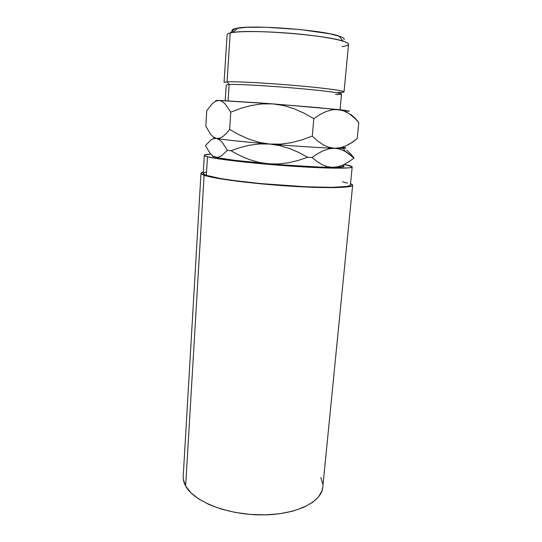 <?xml version="1.0" encoding="UTF-8"?>
<svg xmlns="http://www.w3.org/2000/svg" width="542" height="542" viewBox="0 0 542 542"><rect width="100%" height="100%" fill="white"/><g stroke="black" fill="none" stroke-linecap="round" stroke-linejoin="round"><path stroke-width="0.81" d="M340.064 109.748L341.541 94.037C341.961 93.041 321.704 90.412 293.75 88.028C265.837 85.636 237.267 84.105 229.144 84.477L228.087 100.859L229.144 84.477L227.071 81.856L230.194 32.981L235.018 28.591C231.603 29.492 231.116 30.609 233.548 31.944M344.055 91.855L348.54 44.281C349.163 41.436 327.978 36.863 298.466 34.017C268.988 31.151 238.771 30.813 230.194 32.981C228.155 33.475 227.118 34.058 227.078 34.722L224.063 82.411L227.071 81.856C235.438 81.381 265.173 82.906 294.286 85.412C323.432 87.919 344.509 90.731 344.055 91.855C343.94 92.248 341.833 92.465 337.72 92.492M344.17 39.586L343.946 38.333L341.507 36.917L330.125 33.828L300.193 29.546L265.404 27.236L246.569 27.296L235.018 28.591L230.194 32.981L227.071 81.856L229.144 84.477L226.204 84.959L225.201 100.71M204.3 155.33L203.23 173.426C203.196 173.989 204.226 174.632 206.333 175.357L207.45 156.74C205.323 156.184 204.273 155.703 204.3 155.31C204.415 154.734 206.577 154.355 210.784 154.172L204.713 154.931L204.612 155.717L207.45 156.74L206.333 175.357L220.736 178.562L231.962 180.283L260.268 183.548L306.86 186.834L331.873 187.349L346.833 186.462L349.942 185.567L350.396 184.978L352.171 166.95C352.49 168.792 326.176 168.576 289.706 166.028C253.277 163.494 216.847 159.28 207.45 156.74L221.963 159.334L246.725 162.315L277.579 165.12L308.567 167.2L333.662 168.155L348.642 167.885L351.731 167.329L351.88 166.543L344.224 164.477C349.475 165.452 352.124 166.279 352.171 166.95M200.974 173.311L183.23 476.222C183.033 479.44 183.84 482.698 185.642 486.005L204.117 175.249C201.983 174.517 200.94 173.86 200.974 173.284L203.311 172.024L201.428 172.695L201.265 173.853L204.117 175.249L185.642 486.005L190.757 492.637L198.596 498.897L208.927 504.473L221.339 509.08L235.296 512.454L250.113 514.419L265.065 514.866L279.415 513.775L292.47 511.228L303.635 507.387L312.463 502.468L318.669 496.743L322.104 490.49L322.802 487.048M212.383 156.008L218.575 157.891L234.903 160.357L277.66 164.605L320.715 167.132L337.422 167.275L344.055 166.401M322.775 483.992L320.789 477.509M183.345 479.291L185.642 486.005C193.65 501.37 227.078 514.873 261.413 514.9C295.776 515.049 321.758 502.048 322.781 487.211L352.646 185.215C352.896 187.911 325.83 188.521 288.344 186.035C250.899 183.575 213.589 178.657 204.117 175.249L218.907 178.562L244.286 182.085L292.321 186.292L333.662 187.634L349.041 186.705L352.198 185.784L352.347 184.619L350.532 183.609L352.646 185.215M347.537 183.142L342.415 181.719M206.522 171.997L203.65 172.871L203.535 173.996L206.333 175.357C215.635 178.664 251.84 183.426 288.087 185.804C324.38 188.203 350.633 187.62 350.396 185.005M212.572 155.805L210.011 153.271L205.425 145.588L210.831 140.019L213.643 138.63L216.211 138.413C213.643 137.939 212.87 137.607 213.894 137.417C212.83 137.614 213.697 137.959 216.502 138.461L219.361 139.66L222.125 142.146L227.396 150.317L221.231 156.008L218.243 157.234L215.337 157.187L212.572 155.805L210.011 153.271L205.425 145.588L210.831 140.019L213.643 138.63M212.423 155.696C212.024 156.089 212.999 156.584 215.337 157.187C223.86 159.206 241.515 161.421 268.297 163.826L258.507 162.282L248.995 159.443L239.788 155.507L230.973 150.73L227.396 150.317L230.973 150.73L240.309 147.499L249.882 145.168L259.72 143.942L269.801 144.057C242.87 141.767 225.106 139.904 216.502 138.461L219.361 139.66L222.125 142.146L227.396 150.317L221.231 156.008L218.243 157.234L215.337 157.187M345.525 151.543L343.052 148.393L334.685 148.278L339.956 149.125L344.915 151.198L354.068 157.959L348.852 161.821L343.689 164.734L338.371 166.651L332.903 167.349L327.537 166.685L322.26 164.721L317.084 161.591L312.07 157.512L307.646 157.255L298.025 160.493L288.283 162.803L278.364 163.982L268.297 163.826C293.276 166.015 319.577 167.417 332.903 167.349L327.537 166.685L322.26 164.721L317.084 161.591L312.07 157.512L317.781 153.603L323.459 150.635L329.096 148.799L334.685 148.278C321.331 147.858 294.923 146.157 269.801 144.057L279.679 145.588L289.32 148.433L298.676 152.41L307.646 157.255L312.07 157.512L317.781 153.603L323.459 150.635L329.096 148.799L334.685 148.278L339.956 149.125L345.525 151.543L349.57 154.294L353.885 158.135L348.852 161.821L343.689 164.734L338.371 166.651L332.903 167.349C343.303 167.261 346.487 166.57 342.463 165.276M342.842 147.763L341.846 147.336L342.842 147.763M354.068 157.959L350.464 153.643L346.704 150.161M268.297 163.826L258.507 162.282L248.995 159.443L239.788 155.507L230.973 150.73L240.309 147.499L249.882 145.168L259.72 143.942L269.801 144.057L279.679 145.588L289.32 148.433L298.676 152.41L307.646 157.255L298.025 160.493L288.283 162.803L278.364 163.982L268.297 163.826M347.862 144.91L352.517 142.187L357.219 138.481L351.833 142.492L346.297 145.642L340.579 147.668L334.685 148.278C345.667 148.603 348.581 148.271 343.425 147.282M216.001 100.71L219.625 100.527L221.996 101.347L225.018 103.739L230.763 112.187L240.838 108.346L251.19 105.494L261.874 103.908L272.863 103.888L283.595 105.541L294.076 108.746L304.17 113.231L313.818 118.678L319.997 114.558L326.135 111.51L332.246 109.762L338.289 109.559L272.863 103.888L283.595 105.541L294.076 108.746L304.17 113.231L313.818 118.678L312.307 136.089L301.941 139.877L291.433 142.634L280.715 144.118L269.801 144.057C294.923 146.157 321.331 147.858 334.685 148.278L328.899 147.295L323.208 144.789L317.673 140.961L312.307 136.089L301.941 139.877L291.433 142.634L280.715 144.118L269.801 144.057L259.218 142.363L248.947 139.159L239.069 134.728L229.639 129.375L226.271 133.447L222.925 136.496L219.659 138.224L216.502 138.461C225.106 139.904 242.87 141.767 269.801 144.057L259.218 142.363L248.947 139.159L239.069 134.728L229.639 129.375L226.271 133.447L222.925 136.496L219.659 138.224L216.502 138.461L213.501 137.153L210.743 134.491L205.838 126.218L206.766 110.602L212.64 103.298L215.723 101.178L218.86 100.466L222.186 100.575L263.561 103.19L318.445 107.648L349.373 111.042M349.204 111.185L347.917 111.239M221.996 101.347L225.018 103.739L230.763 112.187L240.838 108.346L251.19 105.494L261.874 103.908L272.863 103.888L218.86 100.466C215.689 100.399 214.923 100.521 216.563 100.839M347.198 112.492L345.566 110.392L338.289 109.559L343.967 110.961L349.299 113.779L354.238 117.736L358.797 122.485L354.895 117.96L350.796 114.369M357.219 138.481L358.797 122.485L357.219 138.481L351.833 142.492L346.297 145.642L340.579 147.668L334.685 148.278L328.899 147.295L323.208 144.789L317.673 140.961L312.307 136.089L313.818 118.678L319.997 114.558L326.135 111.51L332.246 109.762L338.289 109.559L343.967 110.961M218.86 100.466L215.723 101.178L212.64 103.298L206.766 110.602L205.838 126.218L210.743 134.491L213.501 137.153L216.502 138.461M230.763 112.187L229.639 129.375L230.763 112.187M349.299 113.779L354.238 117.736M230.194 32.981L232.992 32.473C251.278 29.105 325.512 34.945 343.052 41.131L339.15 36.07C322.734 30.108 254.781 24.763 237.64 28.082L232.484 29.614M340.356 92.438C351.243 92.106 336.772 89.383 305.281 86.408C273.886 83.414 236.407 81.286 227.071 81.856M229.144 84.477C238.209 84.037 274.11 86.131 304.197 88.963C334.387 91.781 348.425 94.288 338.052 94.532L335.532 94.572M343.052 41.131C350.647 43.658 350.288 45.481 341.975 46.605M232.992 32.473L237.64 28.082"/></g></svg>
